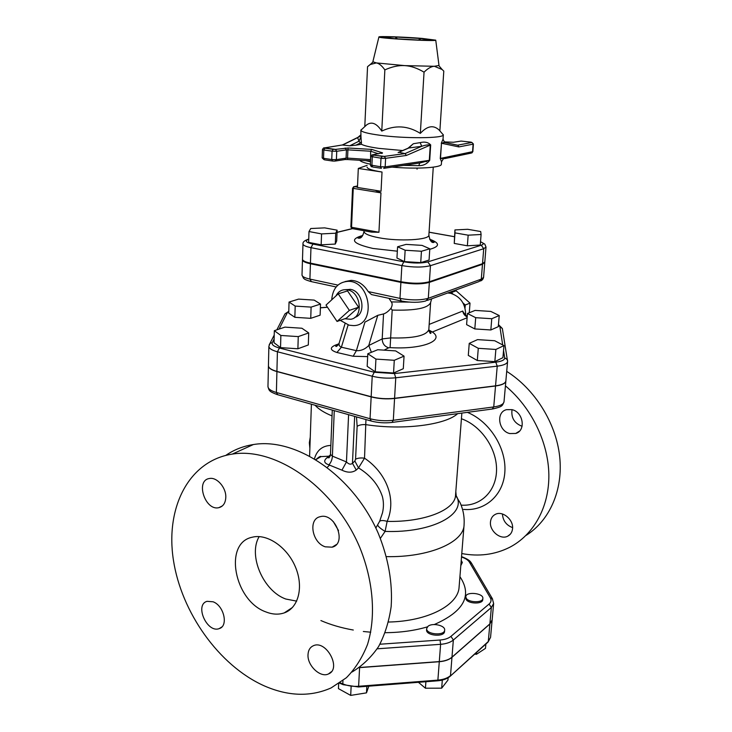 <?xml version="1.0" encoding="UTF-8"?>
<svg xmlns="http://www.w3.org/2000/svg" width="732" height="732" viewBox="0 0 732 732"><rect width="100%" height="100%" fill="white"/><g stroke="black" fill="none" stroke-linecap="round" stroke-linejoin="round"><path stroke-width="1.1" d="M286.66 611.302L287.246 611.559M315.821 459.467L321.037 456.612L328.869 456.192L326.573 458.067C323.489 460.986 324.249 463.237 328.842 464.829L341.935 470.164C347.544 472.881 352.321 472.835 356.255 470.026L358.524 467.904C370.52 475.288 378.481 484.849 382.406 496.589C383.733 501.813 383.769 507.194 382.516 512.72L379.661 521.257L375.836 528.01M225.831 455.377C233.956 449.759 243.134 446.145 253.382 444.544C296.423 437.251 353.474 475.791 378.371 533.582C388.445 558.562 392.709 582.882 391.163 606.563C389.021 621.495 384.822 634.854 378.545 646.64C371.225 657.299 362.395 665.754 352.055 672.013M333.252 521.523L338.523 530.581M461.425 418.75C481.034 425.621 496.9 448.515 496.543 469.953C496.351 491.456 480.32 506.626 461.114 505.135M456.21 495.738L455.816 491.575M505.428 385.856C531.286 407.331 548.323 442.055 548.854 474.601C549.302 507.166 533.555 535.065 509.481 547.408C494.741 554.719 478.847 556.768 461.782 553.548M511.97 409.646C523.279 411.951 526.198 430.709 515.731 433.454L509.792 433.554C498.382 431.075 495.738 412.116 506.526 409.664L511.97 409.646M512.537 528.788C512.126 532.246 510.533 534.717 507.752 536.172C500.496 540.216 489.296 530.846 490.486 521.852C490.888 518.238 492.572 515.703 495.555 514.257C502.765 510.533 513.763 519.866 512.537 528.788M502.436 513.983C502.902 520.681 506.288 525.228 512.583 527.616M512.043 409.664C511 417.643 514.257 423.142 521.815 426.17L522.09 426.244M525.988 535.449C549.604 520.726 563.32 490.01 559.66 456.402C555.954 422.803 534.909 389.25 506.709 371.371M308.016 654.609C308.273 650.19 310.057 647.234 313.378 645.734C326.179 639.558 341.899 668.737 328.531 673.916C320.442 678.161 307.156 665.553 308.016 654.609M213.094 601.796C223.983 605.62 228.64 626.116 219.243 628.596C207.101 633.482 194.264 604.623 207.101 601.32L213.094 601.796M225.804 497.266C225.52 503.03 223.214 506.498 218.868 507.66C205.125 511.201 195.096 480.32 209.444 478.508C216.818 476.843 226.206 487.549 225.804 497.266M325.283 546.822C312.006 542.824 307.916 518.97 320.204 516.701C335.1 512.153 347.416 543.647 332.127 547.179L325.283 546.822M356.502 416.901L357.134 426.353C359.339 424.889 362.367 424.34 366.21 424.697L366.21 424.697C403.277 430.407 445.578 424.908 457.665 413.653M379.661 521.257C381.061 520.251 383.559 520.296 387.146 521.385C397.247 498.181 385.27 471.994 364.527 458.186L365.945 419.555M265.844 611.897C234.231 600.844 223.251 542.87 252.247 537.224C266.933 533.335 287.036 546.877 295.389 566.879C303.936 586.835 298.528 608.054 284.245 612.894C278.544 614.834 272.414 614.496 265.844 611.897M259.174 536.602C247.901 555.167 263.172 591.008 285.782 599.023L296.689 601.137M264.115 685.802C288.152 696.333 310.487 697.038 331.12 687.915L346.373 677.75C355.267 668.737 362.313 657.656 367.501 644.499C376.129 616.756 373.494 581.281 359.787 547.472C334.643 487.475 276.065 446.831 232.254 454.105C188.691 460.794 165.286 507.642 173.393 559.962C181.335 612.327 218.96 665.58 264.115 685.802M309.874 448.231L309.343 442.75L310.185 437.635M338.193 293.871L347.535 290.906L358.616 307.211L346.346 318.2L337.059 321.449L349.374 310.368L338.193 293.871L326.014 305.088L337.059 321.449M358.616 307.211L349.374 310.368M335.951 295.938C338.385 291.254 342.091 289.204 347.05 289.79L347.581 289.89C361.086 292.031 363.74 317.459 350.747 319.28L344.79 318.749M345.504 289.643L350.683 289.396C363.072 291.336 366.384 314.348 354.791 317.404M452.907 293.962L451.351 292.571L449.906 293.175M465.03 307.98L465.259 304.988L463.036 303.002M465.259 304.988L470.017 303.13L469.276 312.765M451.351 292.571L456.173 290.805L470.017 303.13M481.089 234.496L480.256 245.046L467.364 245.796L454.243 243.417L455.002 232.877L468.16 235.182L481.089 234.496L480.686 231.532L467.675 229.29L454.92 229.94L455.002 232.877M467.364 245.796L468.16 235.182M454.243 243.417L454.92 229.94M429.803 248.788L429.071 260.043L420.726 262.632L404.476 261.617L396.945 258.03L397.586 246.775L405.144 250.234L421.44 251.259L429.803 248.788L422.044 245.385L406.123 244.387L397.586 246.775M420.726 262.632L421.44 251.259M404.476 261.617L405.144 250.234M337.132 230.177L324.715 227.872L310.743 228.53L308.995 231.541L321.549 233.911L335.723 233.206L337.132 230.177L336.702 240.901L335.293 244.058L335.723 233.206M335.293 244.058L321.156 244.827L321.549 233.911M321.156 244.827L308.639 242.383L308.995 231.541M503.973 345.605L502.921 357.664L494.832 361.654L477.31 360.501L478.289 348.313L495.875 349.457L503.973 345.605L494.704 340.737L477.557 339.621L469.239 343.354L478.289 348.313M494.832 361.654L495.875 349.457M477.31 360.501L468.297 355.404L469.239 343.354M404.046 356.127L403.295 368.708L393.551 373.018L375.26 371.81L367.18 366.329L367.803 353.757L375.928 359.092L394.283 360.29L404.046 356.127L395.655 350.903L377.767 349.731L367.803 353.757M375.26 371.81L375.928 359.092M393.551 373.018L394.283 360.29M308.712 332.923L308.309 344.964L297.887 348.771L280.539 347.636L274.033 342.732L274.326 330.69L280.859 335.466L298.263 336.601L308.712 332.923L301.904 328.238L284.922 327.131L274.326 330.69M297.887 348.771L298.263 336.601M280.539 347.636L280.859 335.466M314.165 300.102L298.592 299.104L289.039 302.051L295.188 306.086L311.109 307.111L320.525 304.073L314.165 300.102M311.109 307.111L310.734 318.338L320.122 315.181L320.525 304.073M310.734 318.338L294.859 317.313L295.188 306.086M294.859 317.313L288.737 313.159L289.039 302.051M499.224 315.538L498.282 326.673L490.833 329.967L491.767 318.722L499.224 315.538L490.797 311.42L475.086 310.414L467.446 313.497L475.699 317.688L491.767 318.722M490.833 329.967L474.812 328.933L475.699 317.688M474.812 328.933L466.595 324.624L467.446 313.497M466.147 598.044C468.242 602.711 482.919 603.058 482.855 598.437C483.706 593.085 465.881 591.264 465.827 596.69L466.147 598.044M482.855 598.437L482.745 599.7C482.809 604.33 468.141 603.982 466.046 599.307L465.827 596.69M427.964 626.345L426.692 628.514C425.795 634.479 444.653 636.126 444.653 630.078C445.422 625.43 432.191 622.493 427.964 626.345M444.653 630.078L444.553 631.396C444.544 637.462 425.695 635.806 426.591 629.831L426.692 628.514M460.913 564.399L462.322 562.515L461.233 560.41M462.322 562.515L460.812 565.607M476.578 652.422L476.413 654.317L474.748 654.079M485.883 644.023L485.49 648.36L476.413 654.317M448.13 677.768L447.947 680.092L441.68 688.181L425.429 688.208L418.411 682.306M425.896 681.721L425.429 688.208M442.311 680.083L441.68 688.181M366.833 686.323L366.476 692.865L350.692 695.4L338.431 688.62L338.66 683.679M368.818 686.168L366.476 692.865M351.122 686.781L350.692 695.4M492.142 619.894L489.864 624.021L451.964 657.318C449.045 659.779 444.818 661.252 439.282 661.719L359.192 667.657M377.19 648.808L440.609 644.316C446.172 643.867 450.418 642.431 453.346 640.024L491.355 607.487L493.633 603.525L492.151 619.839L489.873 623.893L451.973 657.18C449.064 659.651 444.827 661.115 439.292 661.582L359.403 667.511M357.454 187.465L381.043 191.253L382.022 172.029L358.305 168.452L357.454 187.465M367.135 165.34L358.305 168.452M367.052 167.097C367.272 168.836 372.268 170.483 382.022 172.029M375.159 190.311L380.96 192.855L378.938 232.264L371.517 232.117L352.302 228.604L350.866 226.984L352.019 228.558M368.297 161.278L369.358 160.848M352.842 187.987L353.254 188.371L354.215 186.623L353.565 186.733M352.357 228.594L337.049 232.3M397.32 38.842L395.637 36.993L395.902 38.759M419.875 40.104L420.488 38.412L418.512 40.05L396.049 38.769M422.071 38.403L435.75 40.159C436.601 41.633 377.904 38.348 378.911 36.984C377.794 36.051 404.302 36.939 422.071 38.403M308.748 239.144C304.622 240.389 302.691 241.99 302.975 243.948L302.499 259.247C302.609 260.72 305.253 262.019 310.441 263.136L400.935 281.747C412.336 283.714 421.824 283.714 429.4 281.728L482.525 263.685L484.813 261.919L486.002 247.05L483.715 248.715L481.263 245.22L427.836 261.891C421.44 263.428 413.434 263.401 403.817 261.809L312.948 244.085C305.802 242.457 304.393 240.846 308.748 239.263M359.952 136.326L357.619 137.653L359 141.194L360.968 136.71L361.443 144.268L355.962 145.174L360.446 142.932L359 141.194L349.74 145.787L342.228 145M355.962 145.174L349.74 145.787M408.008 148.221L413.36 143.728L409.38 147.324M398.272 152.558L408.831 147.992L421.742 146.29C425.237 145.101 428.074 144.661 430.279 144.963L429.3 160.345L385.169 166.878L385.618 158.322L406.406 155.449L405.098 153.583L398.647 152.265M456.878 145.082L458.131 145.348L458.845 146.922L473.11 144.149L472.543 151.78L471.069 153.125L444.864 158.588L440.252 158.469L441.524 161.745L443.308 158.935M471.893 152.933L472.845 151.625L440.481 158.396L441.488 143.243L440.252 158.469M458.845 146.922L441.488 143.243L444.663 142.465L457.628 145.174L471.856 142.456L473.412 144.012L471.92 142.465L457.683 145.183M444.672 142.465L443.025 139.245L441.259 143.298M405.098 153.583L384.327 156.392L405.052 153.574L421.742 146.29L420.159 142.63L413.36 143.728M406.406 155.449L430.681 144.927C428.211 142.273 424.697 141.505 420.159 142.63M419.784 162.971L418.759 165.652C423.343 165.716 426.994 163.941 429.702 160.308L420.406 162.879L383.705 168.36L385.169 166.878L380.567 166.759L370.383 164.984L370.795 156.474L380.997 158.194L380.567 166.759L381.409 168.305L372.753 167.015L371.893 165.478L372.304 156.941L373.311 155.093L372.03 154.928M323.635 148.038L342.86 144.89L357.619 137.653L360.62 135.036L358.424 137.104L342.539 144.899M360.968 136.71L360.849 130.25C361.517 131.934 367.729 133.581 379.487 135.2C404.915 138.732 443.702 138.412 443.299 134.862L442.046 133.407M361.443 144.268C364.097 145.732 369.889 147.095 378.828 148.367L402.655 150.536M362.267 128.942L360.839 130.104M370.584 160.729L370.63 151.222L378.719 153.83M372.853 154.745L382.488 152.832L371.764 149.41L370.63 151.222L347.91 149.859L348.121 147.992L335.439 149.41L324.432 147.855M372.863 61.753L376.34 62.925L404.75 65.615L434.396 66.283L438.999 65.45M367.546 66.685L364.801 126.27L366.641 124.907C371.636 121.247 376.669 123.305 381.765 131.092C394.996 124.824 407.852 125.593 420.333 133.389C427.287 125.812 433.573 124.724 439.2 130.122L439.877 130.735L443.793 71.105L442.128 69.513L434.396 66.283C431.34 66.383 427.9 68.351 424.048 72.166C417.249 68.122 410.817 65.935 404.75 65.615C398.684 65.24 392.05 66.658 384.858 69.888C381.866 65.679 379.02 63.364 376.34 62.925L370.328 64.48L367.546 66.685L370.95 63.894M381.765 131.092L384.858 69.888M420.333 133.389L424.048 72.166M268.434 365.799L268.434 365.881C268.534 368.095 271.362 369.999 276.916 371.563L371.161 396.9C378.737 398.803 386.542 399.324 394.575 398.455L495.537 385.993C501.996 385.105 505.437 383.458 505.858 381.061L505.858 380.988M357.134 426.353L355.56 459.22L354.874 461.05L352.458 463.265C350.838 464.783 348.844 464.344 346.456 461.947L332.392 456.137L330.48 454.416L332.282 410.085M355.56 459.22C357.738 458.04 360.72 457.701 364.527 458.186L358.524 467.904L354.874 461.05M354.663 416.38L352.458 463.265L356.255 470.026M348.597 414.678L346.456 461.947L341.935 470.164M334.268 410.643L332.392 456.137C332.172 459.705 330.983 462.606 328.842 464.829M329.72 456.887L326.573 458.067M330.159 456.009L328.869 456.192L330.452 454.81M330.846 445.413C322.419 445.779 316.965 450.189 314.476 458.653M315.089 405.244C318.493 409.087 324.148 412.647 332.044 415.932M400.761 300.889L371.49 294.584L368.205 291.583C363.777 284.455 358.085 280.713 351.131 280.356L347.929 281.335C338.12 282.168 332.712 288.344 331.697 299.855M302.536 259.558L302.472 259.86C302.581 261.333 305.235 262.632 310.423 263.749L400.898 282.387C412.299 284.364 421.788 284.355 429.355 282.369L482.479 264.279L484.74 262.212M345.092 281.573L351.131 280.356M467.19 316.938C464.783 315.803 463.292 313.845 462.716 311.045L463.777 313.031M269.22 344.699L269.943 343.473L268.873 346.318L268.434 365.726C268.543 367.949 271.371 369.843 276.916 371.417L371.17 396.735C378.746 398.647 386.551 399.16 394.585 398.29L495.546 385.846C502.006 384.95 505.446 383.312 505.867 380.915L507.587 361.489C507.175 363.777 503.726 365.332 497.229 366.165L495.784 362.175L394.411 373.576L374.235 372.249L279.45 348.029C273.878 346.501 271.499 344.699 272.304 342.613L274.125 338.989M428.815 329.931L432.338 332.008L429.007 331.257M377.767 315.327L368.772 345.495C365.058 349.228 360.922 350.948 356.383 350.655L364.939 322.117L377.767 315.327L383.541 313.937L382.195 338.925C382.369 343.528 384.529 346.492 388.683 347.801L390.092 347.627L392.187 310.066C415.355 310.725 428.165 308.209 430.617 302.536L428.824 329.601C426.363 335.741 413.626 338.513 390.623 337.919L382.195 338.925L368.772 345.495L371.399 352.302M337.964 345.165L335.11 345.239C329.546 347.782 330.15 350.198 336.921 352.495L341.387 347.215L356.383 350.655L353.163 356.246L367.665 356.621M336.812 345.394L338.221 344.863M348.112 324.935L341.387 347.215C339.474 346.437 338.742 345.047 339.181 343.043L339.328 342.549M447.636 292.992L450.619 293.303C460.748 296.625 465.753 304.064 465.644 315.629M392.187 310.066L390.925 308.337C392.416 305.674 392.544 303.533 391.3 301.923L388.985 298.354M383.541 313.937C385.965 313.186 388.427 311.32 390.925 308.337M340.234 320.342L349.1 325.191L353.465 325.603C376.422 325.822 370.978 280.493 347.929 281.335M380.375 538.377L385.087 531.414L387.146 521.385C424.807 522.309 455.313 509.765 455.533 495.271L461.855 413.095M377.685 524.963C378.115 526.509 380.585 528.669 385.087 531.414C432.585 533.134 467.089 514.001 456.32 495.967L455.579 494.612M327.296 467.309L329.601 465.058M463.63 509.408C485.032 511.43 503.854 495.116 504.906 471.106C506.105 447.197 489.086 421.129 467.345 412.354M310.066 442.814L309.343 442.75M488.088 642.028L490.559 637.352L487.869 642.229L450.317 676.139M489.864 624.021L488.29 641.507L450.079 676.35C447.087 678.866 442.961 680.348 437.681 680.806M451.964 657.318L450.509 675.599C447.6 678.125 443.391 679.625 437.882 680.11L437.59 680.815L358.47 686.973M439.282 661.719L437.882 680.11L358.616 686.277L358.406 686.973L343.18 684.685L342.805 683.889L340.078 682.727M359.595 667.63L358.616 686.277C352.888 686.662 347.618 685.866 342.805 683.889L342.96 680.604M439.292 661.582L440.609 644.316L440.042 640.024L379.954 644.224M451.973 657.18L453.346 640.024L450.939 636.373C448.423 638.423 444.791 639.64 440.042 640.024M489.873 623.893L491.355 607.487L489.058 604.056L450.939 636.373M492.645 599.142L490.303 597.788C491.584 600.084 491.163 602.18 489.058 604.056M471.655 563.457L469.413 562.13L490.303 597.788M462.697 557.061L461.956 557.171C465.662 558.452 468.151 560.099 469.413 562.13M461.499 557.015L461.956 557.171M320.9 620.562C330.516 624.744 341.313 627.9 353.3 630.032M363.337 631.496L370.74 632.201M385.261 632.704C400.733 632.558 414.788 630.609 427.442 626.848M434.296 624.533C464.006 611.421 472.552 595.464 459.925 576.679M386.478 556.631C429.309 557.528 463.731 542.293 464.07 525.018L459.101 586.963C458.497 604.943 428.11 621.248 388.546 622.035M417.048 169.211L417.121 168.104M429.894 239.593L434.14 242.347C434.049 242.136 430.507 244.689 428.879 235.054C429.776 239.95 398.885 241.706 378.664 237.717C369.084 235.841 364.207 233.746 364.014 231.431L364.042 230.754M378.938 232.264L351.543 227.268L353.254 188.371L380.96 192.855M357.463 187.154L354.215 186.623L357.518 186.001M362.743 235.466C349.027 239.373 352.431 243.701 372.954 248.459L397.339 251.195M429.776 249.31C440.069 246.419 440.042 243.051 429.693 239.208M480.512 241.789C483.797 243.097 484.044 244.241 481.263 245.22M429.062 232.218L454.435 236.72M337.049 232.401L352.531 228.649M420.488 38.412L395.637 36.993L382.049 37.076L393.706 38.631L419.473 40.104L432.649 39.967L420.488 38.412M419.582 40.104L418.512 40.031M312.948 244.085L310.963 247.663L401.868 265.588L403.817 261.809M400.935 281.747L401.868 265.588C413.324 267.5 422.858 267.528 430.453 265.67L427.836 261.891M429.4 281.728L430.453 265.67L483.715 248.715L482.525 263.685M308.007 239.355L308.748 239.062M302.975 243.948C303.085 245.348 305.747 246.583 310.963 247.663L310.441 263.136M360.446 142.932L361.544 142.145M429.702 160.308L430.681 144.927M365.771 160.637L370.538 161.772M403.579 165.395L418.759 165.652M370.639 159.622L347.563 158.112L347.636 159.539L370.575 160.921M345.211 159.53L347.599 159.539M335.622 160.994L344.671 159.594L346.08 158.139L336.4 159.631L334.982 161.095L332.667 161.049L331.761 159.53L323.526 158.304L324.441 159.823L332.346 160.994M426.628 161.653L423.837 161.159M384.327 156.392L382.022 156.328L380.997 158.194L385.618 158.322L380.988 158.405M370.419 164.197C364.28 162.897 360.711 161.589 359.723 160.271M441.524 161.745L441.369 164.197C442 167.674 416.691 169.293 392.068 167.116M347.563 158.112L346.08 158.139L346.428 149.877L347.91 149.859L347.563 158.112M323.818 159.512L322.162 157.865L323.526 158.304L323.828 149.978L332.081 151.158L333.087 149.355L335.485 149.41L336.729 151.277L336.4 159.631L331.761 159.53L332.081 151.158L336.729 151.277L346.428 149.877L345.147 148.038M322.162 157.865L322.455 149.548L323.828 149.978L324.862 148.175M381.994 156.328L373.311 155.093L384.373 156.401L385.618 158.322M382.305 153.281L381.637 153.381M382.488 152.832L381.335 153.427M322.455 149.548C323.361 147.864 324.148 147.406 324.834 148.175L333.115 149.346M348.112 148.001L371.746 149.42L348.121 147.992L335.439 149.41M443.94 141.871L453.492 142.255L461.123 141.075L471.225 142.173M370.712 420.9L277.785 394.749L276.394 392.48C270.877 390.851 268.068 388.875 267.967 386.542C269.074 390.879 269.193 391.483 277.181 394.585M492.755 408.959C502.793 406.589 502.234 405.967 504.019 401.74C503.598 404.256 500.166 405.986 493.734 406.937L492.206 409.032L392.462 422.373M495.537 385.993L493.734 406.937L393.304 420.287L391.977 422.437C384.876 423.261 377.977 422.794 371.261 421.056L370.044 418.731L276.394 392.48L276.916 371.563M394.575 398.455L393.304 420.287C385.316 421.22 377.566 420.699 370.044 418.731L371.161 396.9M337.919 285.096L309.911 279.093L311.448 281.646L336.125 286.962M310.423 263.749L309.911 279.093C304.75 277.931 302.115 276.577 302.005 275.031L303.46 278.206C304.695 278.764 302.618 279.02 310.825 281.509M480.402 281.015C482.113 280.42 483.175 279.167 483.587 277.254L478.957 281.591L427.287 300.413M482.479 264.279L481.299 279.121L428.312 298.29L425.887 300.916C419.189 302.728 411.009 302.755 401.319 301.008L399.974 298.391L368.205 291.583M429.355 282.369L428.312 298.29C420.763 300.395 411.32 300.431 399.974 298.391L400.898 282.387M320.387 307.852L327.497 307.275M284.245 315.309L284.986 313.854L288.774 311.667M274.216 335.055L269.943 343.473L272.304 342.613M279.093 329.089L287.145 313.058M268.873 346.318C268.983 348.441 271.828 350.262 277.41 351.772L279.45 348.029M276.916 371.417L277.41 351.772L372.222 376.221L374.235 372.249M371.17 396.735L372.222 376.221C379.844 378.069 387.695 378.581 395.765 377.776L394.411 373.576M394.585 398.29L395.765 377.776L497.229 366.165L495.546 385.846M507.578 360.592L507.377 359.696L504.677 357.783C504.769 359.934 501.813 361.398 495.784 362.175M502.536 329.647L502.362 328.531L499.883 326.774L502.692 344.928M503.543 350.491L504.677 357.783M498.428 324.962L499.883 326.774M390.092 347.627C422.309 349.695 445.358 340.407 432.338 332.008L467.126 317.743M462.716 311.045L429.172 324.395M384.08 350.143L388.683 347.801M336.921 352.495L353.163 356.246M338.861 343.82L335.11 345.239M409.023 302.096L391.3 301.923M321.037 456.612L316.004 459.577C318.896 456.905 320.579 455.917 321.037 456.612M510.296 534.214L507.752 536.172M519.446 431.157L515.731 433.454M331.349 671.747L328.531 673.916M221.851 626.94L219.243 628.596M222.427 505.867L218.868 507.66M336.299 544.599L332.127 547.179M292.507 607.441L284.245 612.894M253.382 444.544L232.254 454.105M350.18 289.305L347.05 289.79M343.006 684.612L339.502 683.121M492.142 619.958L490.559 637.352M461.526 556.668L462.45 556.979C470.173 560.09 470.402 561.819 471.317 562.89L492.307 598.575L493.633 603.525M428.879 235.054L433.262 167.161M357.518 185.983L354.169 186.623L352.568 188.124L350.866 226.984M364.014 231.431C362.065 239.437 359.147 238.129 357.975 238.083L362.496 235.832M395.792 37.021L382.378 37.112M395.82 37.021L420.369 38.476M420.378 38.467L432.155 39.976M480.521 241.688L484.794 244.113L486.002 247.05M454.435 236.683L429.071 232.172M398.117 152.503L408.557 147.992L409.856 146.793M444.663 142.465L458.131 145.348M443.025 139.245L443.327 134.715M372.13 166.667C371.627 167.152 371.042 166.585 370.383 164.984M373.311 155.093C372.561 154.361 371.728 154.827 370.795 156.474M371.719 149.42L382.424 152.842L381.802 153.354M472.845 151.625L473.412 144.012M378.911 36.984L372.835 61.863M435.75 40.159L439.008 65.56M438.88 65.697L442.128 69.513M372.954 62.01L370.328 64.48M366.641 124.907L360.849 130.25M439.2 130.122L443.299 134.862M268.434 365.881L267.967 386.542M330.48 454.416C330.837 455.249 328.366 459.019 328.805 457.628L329.912 456.558M309.609 455.917L311.411 404.21M484.767 262.513L483.587 277.254M302.472 259.86L302.005 275.031M327.442 307.193L320.396 307.76M276.87 329.839L284.986 313.854L288.783 311.329M498.455 324.605L502.362 328.531L507.587 361.489M463.603 312.637L467.199 316.736M428.824 329.601C429.647 332.941 430.37 334.103 430.992 333.097L428.989 331.193M336.802 345.385L335.723 346.236C336.235 347.023 337.379 345.971 339.181 343.061M431.633 298.83L430.617 302.536M339.181 343.034L345.037 323.7M455.533 495.271L460.071 502.683C463.265 509.701 464.591 517.149 464.07 525.018M505.858 381.061L504.019 401.74"/></g></svg>
